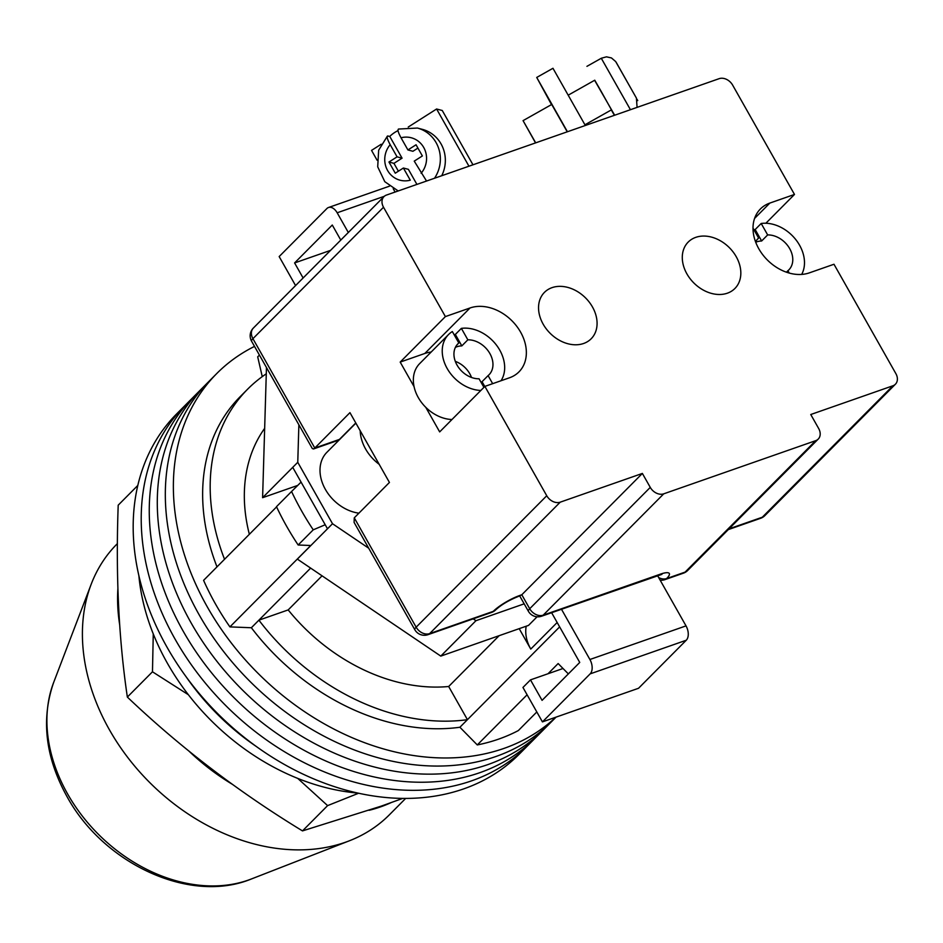<?xml version="1.0" encoding="UTF-8"?>
<svg xmlns="http://www.w3.org/2000/svg" width="943" height="943" viewBox="0 0 943 943"><rect width="100%" height="100%" fill="white"/><g stroke="black" fill="none" stroke-linecap="round" stroke-linejoin="round"><path stroke-width="1.41" d="M556.052 717.128L551.254 721.961A241.432 183.59 -135.2 0 1 495.829 756.534A241.432 183.59 -135.2 0 1 222.477 650.057A241.432 183.59 -135.2 0 1 208.721 381.62L200.694 389.707A241.432 183.59 -135.2 0 0 214.438 658.143A241.432 183.59 -135.2 0 0 487.79 764.62A241.432 183.59 -135.2 0 0 543.215 730.047A241.432 183.59 -135.2 0 1 487.79 764.62A241.432 183.59 -135.2 0 1 214.438 658.143A241.432 183.59 -135.2 0 1 200.694 389.707L192.655 397.805A241.432 183.59 -135.2 0 0 206.399 666.23A241.432 183.59 -135.2 0 0 479.751 772.706A241.432 183.59 -135.2 0 0 535.176 738.133A241.432 183.59 -135.2 0 1 479.751 772.706A241.432 183.59 -135.2 0 1 206.399 666.23A241.432 183.59 -135.2 0 1 192.655 397.805L184.616 405.891A241.432 183.59 -135.2 0 0 198.36 674.316A241.432 183.59 -135.2 0 0 471.712 780.804A241.432 183.59 -135.2 0 0 527.137 746.219A241.432 183.59 -135.2 0 1 471.712 780.804A241.432 183.59 -135.2 0 1 198.36 674.316A241.432 183.59 -135.2 0 1 184.616 405.891L176.577 413.977A241.432 183.59 -135.2 0 0 190.333 682.414A241.432 183.59 -135.2 0 0 463.673 788.89A241.432 183.59 -135.2 0 0 519.098 754.306L551.254 721.961A241.432 183.59 -135.2 0 1 495.829 756.534A241.432 183.59 -135.2 0 1 222.477 650.057A241.432 183.59 -135.2 0 1 208.721 381.62L216.76 373.534A241.432 183.59 -135.2 0 1 254.516 346.399M555.875 717.187A241.432 183.59 -135.2 0 1 503.868 748.447A241.432 183.59 -135.2 0 1 230.516 641.959A241.432 183.59 -135.2 0 1 216.76 373.534M536.815 711.965L518.344 730.566A230.457 175.245 -135.2 0 1 498.599 739.135A230.457 175.245 -135.2 0 1 477.276 744.935L459.901 727.253A208.509 158.554 -135.2 0 1 251.368 627.743L229.915 626.895A230.457 175.245 -135.2 0 1 203.594 580.358L276.594 506.886M259.431 355.098L257.698 356.843L262.26 376.634M325.205 524.756L313.241 529.825A243.624 185.252 -135.2 0 1 291.564 491.503L276.488 506.674A243.624 185.252 44.8 0 0 298.165 544.995L310.789 545.502L229.915 626.895M568.346 673.903L558.15 663.542L548.013 673.75M527.102 694.791L477.276 744.935M526.206 626.211A35.669 27.123 44.8 0 0 530.756 649.079L519.204 628.663M216.996 566.873A208.509 158.554 -135.2 0 1 240.111 396.744L247.655 389.153A208.509 158.554 44.8 0 0 224.528 559.282M266.28 373.817A208.509 158.554 44.8 0 0 247.655 389.153M291.564 491.503L301.076 482.097M310.636 568.099L258.901 620.164A208.509 158.554 44.8 0 0 467.433 719.674L459.901 727.253M559.635 626.883L467.433 719.674L448.668 686.504A170.094 129.344 44.8 0 1 288.181 609.921L258.901 620.164L251.368 627.743M298.165 544.995L313.241 529.825M448.668 686.504L499.165 635.665M288.181 609.921L322.058 575.831M264.665 428.334A170.094 129.344 44.8 0 0 249.353 534.304M255.954 746.255A208.509 158.554 -135.2 0 1 186.325 677.062A208.509 158.554 -135.2 0 0 255.954 746.255M357.798 793.075A208.509 158.554 -135.2 0 1 138.857 575.525M360.202 430.762A38.404 29.209 44.8 0 0 379.192 464.321M355.888 423.136L326.903 452.298A38.404 29.209 44.8 0 0 324.722 488.179A38.404 29.209 44.8 0 0 358.918 513.169M297.729 485.409L262.602 497.692L292.731 467.363L327.492 528.787L297.351 559.116L440.782 656.104L528.528 625.398L537.086 616.793M266.468 367.522L262.602 497.692M298.872 424.798L297.764 462.306L332.514 523.73L368.689 548.189M440.782 656.104L475.944 620.706L473.197 618.856M475.944 620.706L524.178 603.838M327.492 528.787L332.514 523.73M292.731 467.363L297.764 462.306M551.608 612.691L579.745 662.434L542.072 700.354L530.485 679.879L563.018 668.493M657.577 575.619L686.021 625.881A10.974 6.684 70.7 0 1 686.256 640.238L638.541 688.272L542.437 721.89L522.952 687.459L530.485 679.879M542.437 721.89L590.153 673.868A10.974 6.684 -109.3 0 0 589.905 659.499L686.021 625.881M561.474 609.237L589.905 659.499M340.788 240.076L332.278 225.023L294.593 262.944L330.569 250.367M348.321 232.497L337.17 212.788A10.974 6.684 -109.3 0 0 328.529 207.495A10.974 6.684 -109.3 0 0 326.891 208.544L279.163 256.567L295.572 285.576M294.593 262.944L303.116 277.996M455.386 347.378A21.948 16.691 -135.2 0 1 456.895 346.753A21.948 16.691 -135.2 0 1 461.822 345.892L455.339 334.447A35.115 26.699 44.8 0 0 454.09 334.647M484.785 386.489L482.062 381.679L488.097 375.609A21.948 16.691 44.8 0 0 489.016 374.772A21.948 16.691 44.8 0 0 489.476 352.859A21.948 16.691 44.8 0 0 467.846 339.822L461.822 345.892M482.062 381.679A21.948 16.691 -135.2 0 1 481.107 382.398M471.512 377.459A21.948 16.691 44.8 0 0 455.304 361.358M457.049 344.761L458.805 342.981L452.334 331.547A35.115 26.699 44.8 0 0 448.538 334.553L419.659 363.621A35.115 26.699 44.8 0 0 418.48 397.899A35.115 26.699 44.8 0 0 451.956 419.517M448.538 334.553A35.115 26.699 44.8 0 0 447.359 368.831A35.115 26.699 44.8 0 0 480.847 390.449M492.659 383.671L488.097 375.609M501.028 380.736A35.115 26.699 44.8 0 0 496.513 345.197A35.115 26.699 44.8 0 0 461.375 328.376L467.846 339.822M455.339 334.447L461.375 328.376M458.805 342.981A21.948 16.691 44.8 0 0 457.885 343.83A21.948 16.691 44.8 0 0 457.426 365.743A21.948 16.691 44.8 0 0 479.056 378.78L483.912 387.361M753.917 229.75A35.115 26.699 -135.2 0 1 755.166 229.55L761.638 240.995A21.948 16.691 44.8 0 0 756.71 241.856A21.948 16.691 44.8 0 0 755.72 242.245M761.638 240.995L767.661 234.925A21.948 16.691 -135.2 0 1 789.291 247.962A21.948 16.691 -135.2 0 1 788.843 269.875A21.948 16.691 -135.2 0 1 787.912 270.712L786.438 272.197M755.555 241.797A21.948 16.691 -135.2 0 1 757.7 238.933A21.948 16.691 -135.2 0 1 758.632 238.084L753.009 228.147M801.691 274.413A35.115 26.699 -135.2 0 0 795.668 239.451A35.115 26.699 -135.2 0 0 761.19 223.479L755.166 229.55M761.19 223.479L767.661 234.925M787.912 270.712L789.244 273.069M758.632 238.084L756.864 239.864M408.236 127.046L436.597 108.999L442.255 110.496L472.973 164.801M436.597 108.999L468.954 166.204M381.196 144.244L371.542 150.385L377.094 160.204M393.219 188.694L395.105 192.042M426.542 181.044L414.236 161.123L422.37 155.949L416.052 144.774L407.918 149.949L401.034 137.784C397.934 132.055 397.239 129.144 398.924 129.061M441.737 175.728A32.922 31.26 -75.1 0 0 441.076 143.949A32.922 31.26 -75.1 0 0 422.417 129.368L417.431 128.048A32.922 31.26 104.9 0 1 436.09 142.617A32.922 31.26 104.9 0 1 434.511 178.251M398.029 130.606A32.922 31.26 -75.1 0 0 389.754 136.405L387.396 136.075L378.662 150.22L377.707 166.828L384.803 181.693L398.182 190.957M397.074 156.844L390.19 144.68A21.948 20.84 -75.1 0 0 387.585 170.483A21.948 20.84 -75.1 0 0 410.288 180.184L403.392 168.019L395.27 173.194L388.952 162.019L397.074 156.844L402.072 158.176L393.938 163.351L388.952 162.019M416.912 184.404L408.39 169.339L403.392 168.019M398.382 171.202L393.938 163.351M388.092 135.957C386.394 136.04 387.09 138.939 390.19 144.68M402.072 158.176L389.754 136.405M417.926 148.086L412.916 151.281L407.918 149.949M551.714 104.473L567.238 131.82M567.438 131.749L536.72 77.444L552.963 68.285L585.332 125.49M536.72 77.444L551.502 104.59M637.079 107.372L636.419 98.107L616.262 62.474M568.181 95.184L594.75 80.202L601.316 91.636L611.465 109.836L584.931 124.794M535.53 142.912L523.059 120.633L535.695 142.853M614.659 115.223L594.609 80.285M611.312 109.918L614.388 115.317M637.739 100.606L636.961 99.204M636.419 98.107L615.696 61.578L611.453 57.936L606.443 56.839L601.28 58.254L630.431 109.706M552.02 287.65A32.922 25.037 -135.2 0 1 589.292 302.173A32.922 25.037 -135.2 0 1 591.167 338.773A32.922 25.037 -135.2 0 1 583.611 343.488A32.922 25.037 -135.2 0 1 546.339 328.966A32.922 25.037 -135.2 0 1 544.453 292.365A32.922 25.037 -135.2 0 1 552.02 287.65M727.359 293.19A32.922 25.037 44.8 0 0 734.915 288.475A32.922 25.037 44.8 0 0 733.041 251.875A32.922 25.037 44.8 0 0 695.769 237.353A32.922 25.037 44.8 0 0 688.201 242.068A32.922 25.037 44.8 0 0 690.076 278.668A32.922 25.037 44.8 0 0 727.359 293.19M765.881 223.243L794.489 194.447L732.628 85.094A10.974 8.346 44.8 0 0 719.144 78.67L386.477 195.06A10.974 8.346 44.8 0 0 383.954 196.627A10.974 8.346 44.8 0 0 383.518 207.236L445.391 316.589L400.186 362.088L414.06 386.63M425.788 407.352L439.674 431.894L484.879 386.394L546.751 495.747A10.974 8.346 44.8 0 0 560.225 502.171L429.631 633.613L493.283 611.347A21.948 4.939 -29.5 0 1 519.758 595.481A10.974 6.684 -109.3 0 1 518.12 596.542L521.809 594.762L642.372 473.433L650.269 487.39A10.974 8.346 44.8 0 0 663.742 493.826L815.707 440.664A10.974 8.346 44.8 0 0 818.229 439.084A10.974 8.346 44.8 0 0 818.654 428.476L810.756 414.519L892.903 385.781A10.974 8.346 44.8 0 0 895.426 384.202A10.974 8.346 44.8 0 0 895.85 373.593L833.977 264.252L809.342 272.869A41.15 31.296 44.8 0 1 762.746 254.716A41.15 31.296 44.8 0 1 760.4 208.969A41.15 31.296 44.8 0 1 769.853 203.075L794.489 194.447M354.273 517.837L416.146 627.189A10.974 2.464 -29.5 0 0 414.814 629.712L354.096 522.41L354.273 517.837L389.435 482.451L349.947 412.645L314.785 448.031L339.433 439.414A41.15 31.296 -135.2 0 1 339.845 439.273M560.225 502.171L642.372 473.433M484.879 386.394L509.526 377.766A41.15 31.296 44.8 0 0 518.968 371.872A41.15 31.296 44.8 0 0 516.623 326.125A41.15 31.296 44.8 0 0 470.038 307.972L445.391 316.589M251.581 341.213L312.298 448.526L313.489 448.974L314.785 448.031L252.924 338.678A10.974 8.346 -135.2 0 1 253.349 328.07A10.974 10.974 0 0 0 251.581 341.213A10.974 2.464 -29.5 0 1 252.924 338.678L383.518 207.236M431.163 352.045A41.15 31.296 44.8 0 0 424.821 353.472L400.186 362.088M153.261 633.885L152.471 671.793L188.364 694.72M297.729 778.399L327.61 805.617L358.588 793.24M402.732 798.415L381.243 806.124L302.491 830.901C238.52 791.92 180.137 747.316 127.352 697.077C118.712 638.729 115.659 574.77 118.205 505.177L137.831 485.421M127.352 697.077L152.471 671.793M302.491 830.901L327.61 805.617M117.403 543.592L116.92 544.087A192.042 146.035 44.8 0 0 91.188 584.247A192.042 146.035 44.8 0 0 109.4 729.741A192.042 146.035 44.8 0 0 349.381 840.791A192.042 146.035 44.8 0 0 389.388 814.799L405.655 798.426M189.06 751.217A192.042 146.035 44.8 0 0 232.143 784.187M369.114 810.308A192.042 146.035 44.8 0 0 391.039 802.658M117.887 588.644A192.042 146.035 44.8 0 0 119.655 624.631M557.16 622.51L530.756 649.079M686.256 640.238L590.153 673.868M384.308 196.297L337.17 212.788M421.12 173.288A21.948 20.84 -75.1 0 0 423.725 147.485A21.948 20.84 -75.1 0 0 401.034 137.784M601.28 58.266L586.935 66.34M414.814 629.712A10.974 10.974 0 0 0 427.981 634.674A10.974 6.684 -109.3 0 0 429.631 633.613A10.974 8.346 -135.2 0 1 416.146 627.189L546.751 495.747M729.022 528.858L762.298 517.224L892.903 385.781M519.758 595.481L521.809 594.762L529.707 608.73L650.269 487.39M663.742 493.826L543.192 615.154L660.241 574.204A21.948 4.939 -29.5 0 1 666.63 578.566L685.101 572.106L815.707 440.664M355.782 422.959L339.433 439.414A10.974 6.684 -109.3 0 1 337.794 440.464L339.067 440.063M541.553 616.215A10.974 6.684 70.7 0 0 543.192 615.154A10.974 8.346 -135.2 0 1 529.707 608.73A10.974 2.464 150.5 0 0 528.375 611.253A10.974 10.974 0 0 0 541.553 616.215L661.939 574.346L660.359 574.169M660.241 574.204A10.974 6.684 70.7 0 1 658.603 575.254M495.806 609.767A10.974 8.346 -135.2 0 1 493.283 611.347A10.974 6.684 -109.3 0 1 491.645 612.396A10.974 10.974 0 0 0 495.806 609.767C501.428 604.663 508.866 600.255 518.12 596.542M660.159 580.169A10.974 10.974 0 0 0 664.98 579.615A10.974 6.684 70.7 0 0 666.63 578.566A10.974 8.346 -135.2 0 1 658.685 577.576M685.101 572.106A10.974 6.684 70.7 0 1 683.463 573.155A10.974 10.974 0 0 0 687.624 570.527A10.974 8.346 -135.2 0 1 685.101 572.106M762.298 517.224A10.974 6.684 70.7 0 1 760.659 518.273A10.974 10.974 0 0 0 764.82 515.656A10.974 8.346 -135.2 0 1 762.298 517.224M424.821 353.472L470.038 307.972M754.565 218.446L769.853 203.075M67.59 793.923A147.073 111.84 44.8 0 0 251.368 878.982C189.908 904.431 103.412 863.623 66.977 796.529C45.347 757.312 40.903 719.309 53.633 682.508A147.073 111.84 44.8 0 0 67.59 793.923M389.459 186.172L328.529 207.495M417.431 128.048L398.417 129.061M551.761 104.449L523.059 120.633M519.723 595.976L528.375 611.253M427.981 634.674L491.645 612.396M664.98 579.615L683.463 573.155M687.624 570.527L818.229 439.084M728.302 529.601L760.659 518.273M895.426 384.202L764.82 515.656M313.489 448.974L337.794 440.464M383.954 196.627L253.349 328.07M251.368 878.982L349.381 840.791M53.633 682.508L91.188 584.247"/></g></svg>
